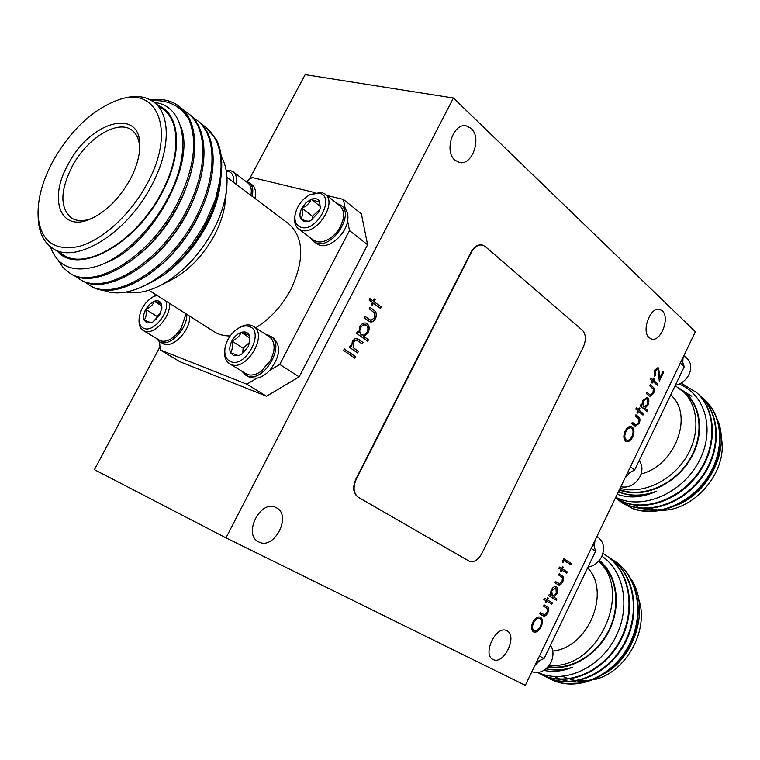 <?xml version="1.0" encoding="UTF-8"?>
<svg xmlns="http://www.w3.org/2000/svg" width="760" height="760" viewBox="0 0 760 760"><rect width="100%" height="100%" fill="white"/><g stroke="black" fill="none" stroke-linecap="round" stroke-linejoin="round"><path stroke-width="1.14" d="M258.761 541.899C274.208 550.572 292.286 515.214 276.317 507.718L275.918 507.509C260.499 498.997 242.516 534.745 258.713 541.87L258.761 541.899M454.879 160.123L459.42 162.488C472.321 165.956 482.058 137.712 471.152 128.43L466.231 125.865C453.302 122.607 443.811 151.259 454.879 160.123M493.069 659.461C503.623 665.532 517.978 635.844 506.967 630.819L506.778 630.714C496.242 624.663 481.859 654.673 493.05 659.442L493.069 659.461M649.202 337.716L651.472 338.998C660.801 342.38 670.301 317.528 662.255 310.821L659.794 309.424C650.436 306.118 641.012 331.293 649.202 337.716M126.398 292.011C136.277 293.968 147.44 291.868 159.885 285.694C181.25 274.312 198.958 255.997 213.018 230.755C220.561 216.476 225.083 202.663 226.603 189.297C227.952 176.006 226.185 165.138 221.293 156.674M159.885 285.694L171.332 279.908C188.641 270.683 202.948 255.911 214.254 235.571C220.333 224.067 223.991 212.895 225.216 202.055L226.603 189.297M139.688 148.875C139.507 140.22 136.933 134.007 131.955 130.245C118.009 119.073 87.276 137.978 72.447 165.88C60.125 190.323 59.736 207.67 71.278 217.911C76.551 221.245 83.277 221.473 91.438 218.585M129.77 180.186C118.826 199.243 105.564 212.258 89.974 219.212C59.85 232.427 48.232 198.398 68.447 163.837C90.611 120.65 142.044 106.808 139.755 147.288C139.384 157.51 136.059 168.473 129.77 180.186M146.614 184.67C176.548 131.527 157.985 85.168 118.275 99.93C93.052 109.288 71.516 129.276 53.646 159.894C42.703 179.977 37.516 198.607 38.086 215.783C40.517 240.929 54.026 251.19 78.584 246.563C101.868 240.53 130.093 215.108 146.614 184.67M118.275 99.93L121.267 98.971C134.472 94.867 145.34 95.931 153.891 102.163C171.142 114.484 170.544 151.24 150.869 186.846C126.112 234.099 75.344 264.632 52.715 248.34C43.88 242.535 39.054 232.731 38.247 218.927L38.086 215.783M153.891 102.163L163.466 109.487C180.775 121.866 180.348 158.498 160.835 193.886C136.306 240.853 85.671 271.054 62.956 254.714L52.715 248.34M220.827 178.21L220.362 183.103C218.889 196.85 214.244 211.118 206.425 225.9C191.947 251.835 173.764 270.541 151.886 282.036L144.685 285.608C128.012 293.616 113.905 295.032 102.372 289.864M220.628 180.49C219.421 192.1 215.973 204.24 210.273 216.932L206.207 225.112C195.776 244.235 182.618 260.005 166.725 272.403C182.314 260.005 195.377 243.884 205.912 224.019C214.358 207.632 219.421 191.558 221.103 175.807L221.312 173.774C222.613 160.141 220.989 148.78 216.439 139.688L205.447 126.787C222.082 141.018 225.435 165.252 215.488 199.49L221.312 173.774M215.488 199.49L205.494 222.48C189.192 251.826 168.929 272.878 144.685 285.608M57.484 251.303C77.52 275.433 134.406 245.755 161.31 194.018C183.226 154.432 180.832 114.218 158.346 105.564M50.397 246.705C57.912 267.587 74.528 273.762 100.244 265.231C124.593 255.778 152.057 228.741 168.131 197.495C192.859 150.803 184.984 105.26 154.327 102.486M151.734 100.671C168.406 99.703 180.832 106.01 189.002 119.586C197.809 141.332 194.028 169.024 177.659 202.663C150.936 256.462 94.23 290.767 69.464 272.887L63.203 267.681L58.387 260.651M150.566 99.997L151.867 99.816C162.555 98.515 171.551 100.624 178.847 106.134L184.623 112.005L189.002 119.586M179.189 106.409L179.559 106.685C199.918 121.486 199.918 163.172 178.857 203.518C152.161 257.269 95.475 291.526 70.689 273.647L69.454 272.887M183.302 110.096L187.53 112.879C207.945 127.718 208.088 169.28 187.169 209.409C160.683 262.884 104.12 296.818 79.249 278.901L75.202 275.899M187.53 112.879L188.67 113.762C209.085 128.601 209.247 170.145 188.357 210.244C161.889 263.682 105.355 297.569 80.465 279.642L79.239 278.892M192.375 117.116L196.545 119.871C217.008 134.757 217.303 176.177 196.564 216.068C170.297 269.22 113.895 302.793 88.91 284.829L84.911 281.874M196.545 119.871L197.666 120.745C218.13 135.632 218.452 177.032 197.723 216.894C171.494 270.009 115.102 303.534 90.107 285.57L88.91 284.829M255.683 327.826C270.142 318.924 281.865 306.147 290.852 289.484C304.674 259.663 303.99 237.794 288.8 223.877L227.249 177.593M309.197 221.226L304.199 221.663L300.837 219.032C299.373 216.059 299.725 212.41 301.872 208.097L305.976 202.701L311.22 199.3C315.067 197.961 317.87 198.645 319.627 201.362L320.264 208.041L318.649 212.353L310.697 220.552L309.197 221.226L306.109 220.97L300.837 219.032C302.613 216.439 302.964 212.8 301.872 208.097C306.432 206.255 309.548 203.319 311.22 199.3C315.447 201.105 318.25 201.789 319.627 201.362L320.122 208.62M319.19 193.144C335.986 196.137 316.939 232.531 301.207 227.354C296.124 225.606 294.13 221.226 295.203 214.196C297.359 205.466 302.356 198.92 310.184 194.57L319.19 193.144M310.184 194.57L321.537 192.318L325.08 194.018C337.877 202.635 316.587 235.552 301.577 230.299L298.499 228.807C295.099 226.024 293.901 221.644 294.927 215.678L295.203 214.196M325.08 194.018L339.777 205.722C343.377 208.848 344.413 213.693 342.883 220.267L340.49 226.423C337.43 232.094 333.345 236.427 328.225 239.419C323.94 241.775 320.055 242.497 316.559 241.604L313.481 240.103L298.499 228.807M328.51 239.257L328.805 239.096C333.659 236.255 337.544 232.142 340.452 226.765L342.798 220.59M336.86 203.405L341.173 205.333L345.258 208.839C347.662 211.821 348.441 215.859 347.615 220.96C345.638 234.621 329.365 248.587 319.504 245.242L313.462 241.556L310.507 237.861M341.173 205.333C354.683 214.462 332.51 248.758 316.702 243.133L313.462 241.556M238.573 355.69L233.709 355.747L230.527 352.659C229.197 349.353 229.643 345.477 231.866 341.041C234.28 336.68 237.386 333.792 241.195 332.386C244.967 331.274 247.665 332.234 249.29 335.284L249.916 341.401L248.016 346.978L241.708 354.141L238.573 355.69L230.527 352.659C232.503 349.704 232.95 345.828 231.866 341.041C236.512 339.112 239.618 336.224 241.195 332.386L249.29 335.284L249.812 341.971M249.109 326.448C265.326 331.037 245.746 368.438 230.641 361.589C226.176 359.575 224.276 355.272 224.941 348.659C226.442 340.147 230.774 333.431 237.918 328.529C242.022 326.059 245.746 325.365 249.109 326.448M237.918 328.529L239.153 327.76C243.703 325.023 247.845 324.254 251.579 325.451L253.574 326.439C268.356 334.647 246.497 371.688 231.078 364.467L229.558 363.707C225.663 361.057 224.057 356.516 224.751 350.094L224.941 348.659M253.574 326.439L269.277 336.765C273.41 339.767 274.873 344.831 273.666 351.966L270.76 360.069L261.269 371.231C256.072 374.822 251.341 375.867 247.076 374.376L229.558 363.707M261.516 371.041L270.788 360.269L273.6 352.269M266.057 334.647L268.527 335.198L273.572 338.172C281.333 346.199 280.031 356.972 269.658 370.481C265.591 374.737 261.307 377.302 256.813 378.204L250.23 377.71L245.651 375.07L242.278 371.583M270.645 336.243C286.245 344.935 263.501 383.543 247.247 375.867L245.651 375.07M226.28 171.066L228.142 171.285C232.37 172.567 234.118 176.206 233.405 182.219M226.185 170.506L230.451 170.553L233.215 171.845C236.255 174.344 237.186 178.457 236.018 184.186M233.215 171.845L247.95 183.027C250.657 185.212 251.722 188.727 251.142 193.582L250.838 195.329M250.876 195.358L251.085 193.98M245.413 181.108L249.28 182.666L252.025 184.756C255.379 187.539 256.338 192.09 254.923 198.398M249.28 182.666C252.624 185.45 253.583 190 252.159 196.317M186.741 314.298C187.701 328.32 170.211 346.788 160.512 342.114L163.476 343.909C173.185 348.593 190.655 330.163 189.677 316.16M171.057 338.865L176.434 334.742L180.737 329.317L185.117 316.644M185.155 313.281L185.155 316.255L181.203 328.149L176.025 334.923L170.715 339.065C166.81 341.259 163.343 341.81 160.322 340.708L143.25 330.505C140.362 328.624 138.957 325.346 139.032 320.644L139.089 318.981C140.191 309.329 144.884 301.919 153.188 296.761L156.997 295.393M169.47 303.326C171.152 316.625 153.919 335.654 144.428 331.075L143.25 330.505M166.145 301.207C169.774 312.683 153.235 332.861 143.944 328.367C140.648 326.952 139.032 323.817 139.089 318.981M151.173 322.781L146.861 322.924L144.143 320.131C143.079 317.11 143.602 313.528 145.72 309.396L149.568 304.294L154.28 301.245C157.662 300.143 160.018 300.988 161.357 303.781L161.918 307.61L159.828 314.573L152.76 322.069L151.173 322.781L144.143 320.131C146.186 317.442 146.718 313.861 145.72 309.396C150.1 307.601 152.95 304.883 154.28 301.245L161.357 303.781L161.87 308.265M675.184 385.615L685.387 393.395C702.42 408.281 703.836 438.881 687.705 462.479C671.745 486.162 641.582 497.904 620.008 489.687L619.514 489.497M619.286 489.981L619.78 490.162C642.732 498.978 675.174 485.089 690.489 458.945C706.049 432.905 700.786 401.071 680.048 388.787M619.865 492.29C631.256 496.394 643.511 496.014 656.621 491.159C643.72 497.116 631.503 498.456 619.97 495.168L617.225 494.256M615.714 497.392L620.131 499.225C646.256 508.943 683.458 491.758 699.228 460.883C715.369 430.141 705.461 394.392 679.136 384.075M619.865 501.229L632.605 508.554C656.592 517.645 690.023 504.963 707.902 477.935C725.534 451.659 723.947 416.698 704.406 399.599L702.183 397.67M621.67 502.607L632.082 508.174C656.079 517.265 689.519 504.573 707.408 477.536C725.049 451.24 723.463 416.271 703.922 399.161M615.657 498.18L628.425 505.523C652.46 514.606 685.986 501.837 703.94 474.696C721.649 448.295 720.091 413.221 700.53 396.102L698.288 394.155M617.471 499.567L627.903 505.144C651.938 514.225 685.482 501.439 703.447 474.287C721.164 447.877 719.606 412.784 700.036 395.666M615.41 498.019L624.216 502.464C648.28 511.546 681.91 498.683 699.95 471.418C717.725 444.904 716.205 409.726 696.616 392.578L681.074 383.078M615.429 497.99L623.684 502.084C647.757 511.157 681.397 498.284 699.447 471.01C717.24 444.486 715.72 409.279 696.122 392.131M620.834 486.751C628.881 488.205 635.322 484.766 640.148 476.416C642.808 470.307 642.494 465.006 639.198 460.531M625.128 477.822L630.496 472.159M675.355 385.263C681.425 383.866 686.005 380.256 689.063 374.404C691.809 368.011 691.201 362.757 687.249 358.625L683.943 355.547M547.836 667.071C570.513 671.241 597.503 655.281 609.539 629.917C621.708 604.608 616.892 574.56 599.336 560.367M546.089 668.771C554.648 670.709 563.492 670.187 572.612 667.185C562.704 671.317 553.128 672.391 543.875 670.406M538.089 672.533C562.723 684.028 597.806 669.702 614.327 639.559C631.132 609.644 624.957 571.434 601.882 556.197M547.998 677.834L550.839 679.345C575.776 692.17 612.038 677.967 628.9 646.703C645.706 616.037 639.065 576.726 614.659 561.089L612.208 559.54M549.993 678.908L550.269 679.05C575.206 691.885 611.486 677.673 628.358 646.38C645.173 615.704 638.533 576.375 614.118 560.737M545.689 676.713L546.24 676.998C571.216 689.842 607.582 675.554 624.52 644.147C641.411 613.348 634.799 573.904 610.356 558.248L607.876 556.681M543.381 675.469L545.661 676.704C570.636 689.548 607.021 675.25 623.969 643.825C640.87 613.016 634.258 573.553 609.814 557.897M541.053 674.348L541.595 674.623C566.608 687.496 603.079 673.113 620.103 641.563C637.079 610.641 630.496 571.064 606.014 555.389L602.899 553.442M537.823 672.562L541.015 674.329C566.029 687.202 602.519 672.799 619.552 641.24C636.528 610.299 629.954 570.703 605.464 555.028M531.848 671.764C539.667 674.044 546.05 670.89 551.01 662.311C553.783 655.947 553.622 650.208 550.534 645.088M534.888 665.456L539.866 660.44M588.012 567.064C593.987 566.096 598.557 562.59 601.721 556.558C605.008 548.387 603.829 542.003 598.167 537.424L596.885 536.56M593.475 543.647L595.583 551.304L591.185 548.406M539.419 656.032L544.093 658.492L595.583 551.304M544.093 658.492L536.569 661.95M594.358 546.848L594.928 540.626M587.642 567.843C611.202 592.04 588.202 647.881 552.786 651.035M630.572 578.189C649.743 605.435 636.975 654.911 605.093 673.389M596.467 677.825C587.889 681.35 579.376 682.66 570.95 681.767M569.211 681.539L560.966 679.487M560.12 679.183L555.408 677.075M563.549 676.77L568.48 678.822M570.323 679.402L576.375 680.694M577.657 680.856L590.463 680.418M593.18 679.867C625.413 673.616 649.667 630.401 638.704 599.231M598.994 560.785C616.36 574.826 621.158 604.504 609.188 629.556C597.35 654.654 570.731 670.558 548.255 666.586M598.567 561.279C633.755 591.783 596.856 670.909 549.309 665.209M545.994 668.857C554.6 670.852 563.473 670.301 572.612 667.185M681.881 359.831L684.247 366.738L680.304 363.109M630.401 466.868L634.6 470.088L684.247 366.738M634.6 470.088L627.01 473.917M682.793 362.501L683.031 357.438M670.69 394.953C694.108 414.675 675.526 465.386 641.117 473.993M717.886 420.812C729.799 449.369 709.736 491.711 677.606 504.858M667.983 508.193C658.749 510.511 649.99 510.587 641.687 508.411M639.996 507.927L636.861 506.825M644.309 507.556L659.452 510.34M662.093 510.302C695.675 510.255 728.555 469.955 721.221 437.513M682.261 390.621C698.829 405.127 700.711 434.577 685.729 458.033C670.88 481.555 641.991 494.551 620.075 488.328M618.754 491.074L619.6 492.185M618.383 491.862C629.907 496.65 642.656 496.413 656.621 491.159M691.837 396.245L682.204 390.564M148.865 290.234L214.159 331.712C218.718 334.59 224.057 336.005 230.166 335.948M345.258 208.839L343.434 199.462L361.37 213.864L367.602 244.748L349.476 230.555L347.615 220.96M246.544 181.336L252.206 177.536L314.944 192.612M326.923 195.491L343.434 199.462M159.514 341.648L160.265 349.952L179.806 361.665L266.484 396.216L246.848 384.19L160.265 349.952M246.848 384.19L256.813 378.204M269.658 370.481L279.775 364.41L299.165 376.856L266.484 396.216M349.476 230.555L279.775 364.41M153.188 296.761L156.598 295.137M161.718 305.928L154.28 301.245M160.636 312.882L156.959 316.369L145.72 309.396M156.959 316.369L156.57 319.086M159.277 341.506L156.332 338.428M367.602 244.748L299.165 376.856M249.745 337.924L241.195 332.386M249.784 342.142L243.171 348.241L231.866 341.041M243.171 348.241L242.592 353.514M320.283 206.406L311.22 199.3M319.931 209.285L312.474 216.277L301.872 208.097M312.474 216.277L312.17 219.678M201.333 124.051L205.447 126.787M180.614 125.989C196.84 163.637 151.42 245.955 106.115 262.647M187.615 183.445C177.764 212.192 161.339 236.132 138.329 255.284M196.052 192.945C186.552 219.374 171.237 241.67 150.119 259.853M204.259 202.54C195.159 226.527 181.041 247.076 161.909 264.176M218.434 191.14L210.273 216.932M652.327 380.883L650.284 379.097L650.864 377.91L652.906 379.696L653.723 377.995L654.341 378.537L653.524 380.237L657.932 384.085L657.362 385.272L652.954 381.425L652.128 383.125L651.51 382.584L652.327 380.883M367.697 341.202L356.535 333.327L357.295 331.844L358.815 332.927L359.651 326.895C361.38 323.855 363.517 322.582 366.035 323.076L367.089 323.617C369.474 325.831 369.806 328.909 368.106 332.861L363.992 336.585L368.448 339.739L367.697 341.202M372.419 302.461L369.141 300.038L369.901 298.566L373.179 300.998L374.252 298.908L375.24 299.639L374.167 301.729L381.216 306.954L380.465 308.408L373.416 303.192L372.343 305.292L371.345 304.551L372.419 302.461M542.545 615.495L539.79 613.938L540.389 612.693L544.492 614.774L547.114 612.322L547.514 608.665L543.561 606.128L544.16 604.884L546.953 606.499C548.891 607.401 549.176 609.482 547.808 612.731C546.317 615.591 544.711 616.588 542.991 615.733L542.545 615.495M556.377 600.229L548.615 595.669L549.214 594.434L550.269 595.052L551.076 590.302C552.644 587.394 554.382 586.169 556.292 586.615L556.558 586.748C558.201 588.135 558.334 590.463 556.966 593.74L553.869 597.179L556.966 599.003L556.377 600.229M561.146 569.715L558.866 568.299L559.464 567.064L561.744 568.48L562.59 566.722L563.283 567.15L562.438 568.908L567.34 571.957L566.751 573.183L561.839 570.142L560.984 571.9L560.3 571.472L561.146 569.715M625.565 441.113C623.457 438.938 623.304 435.613 625.138 431.158C626.962 427.642 629.033 426.094 631.361 426.512L632.311 427.044C634.391 429.267 634.505 432.582 632.662 437.009C630.828 440.505 628.757 442.026 626.43 441.588L625.565 441.113M637.858 410.846L635.778 409.117L636.357 407.92L638.438 409.649L639.264 407.949L639.892 408.471L639.065 410.172L643.549 413.905L642.979 415.093L638.495 411.369L637.668 413.079L637.032 412.556L637.858 410.846M648.679 395.533L646.256 393.462L646.827 392.264L650.456 395.105L652.887 392.996L653.353 389.262L649.866 385.976L650.446 384.788L652.906 386.925C654.626 388.18 654.816 390.393 653.495 393.537L650.019 396.349L648.679 395.533M695.381 331.759L453.416 98.021L225.976 537.842L525.312 685.358L695.381 331.759M469.214 561.193L358.007 497.116C353.124 493.297 352.402 487.322 355.841 479.17L471 252.177C474.078 246.677 477.784 244.283 482.125 244.995L482.324 245.043M354.91 358.178L343.587 350.417L344.356 348.935L355.67 356.706L354.91 358.178M647.225 411.73L640.253 405.897L640.822 404.7L641.772 405.498L642.637 400.7L647.017 397.423L647.719 397.822C649.183 399.484 649.249 401.916 647.919 405.108L645.012 408.205L647.795 410.542L647.225 411.73M634.22 425.505L631.75 423.5L632.329 422.303L636.025 425.04L638.476 422.883L638.932 419.159L635.389 415.976L635.958 414.779L638.466 416.841C640.214 418.048 640.423 420.242 639.093 423.405L635.493 426.255L634.22 425.505M562.922 562.571L562.524 561.269L563.749 558.723L571.396 563.549L570.808 564.775L563.948 560.462L562.922 562.571M557.545 584.392L554.847 582.768L555.436 581.524L559.474 583.718L562.067 581.314L562.476 577.638L558.591 574.997L559.189 573.762L561.934 575.453C563.844 576.403 564.119 578.503 562.751 581.742C561.364 584.459 559.844 585.457 558.182 584.725L557.545 584.392M546.126 600.808L543.808 599.459L544.417 598.215L546.725 599.573L547.589 597.797L548.283 598.206L547.428 599.982L552.425 602.889L551.836 604.124L546.829 601.217L545.975 602.994L545.271 602.585L546.126 600.808M533.501 631.873C531.135 630.097 530.889 626.914 532.76 622.336C535.031 618.117 537.519 616.389 540.236 617.149L540.493 617.272C542.82 619.096 543.039 622.288 541.139 626.829C538.859 631.038 536.361 632.738 533.644 631.94L533.501 631.873C536.246 632.605 538.716 630.895 540.958 626.744L541.139 626.829M368.324 320.786L364.439 317.974L365.199 316.502L370.975 320.378L374.442 317.87L374.784 313.177L369.189 308.74L369.94 307.277L373.882 310.166C376.608 311.904 377.122 314.716 375.43 318.601C374.11 321.214 372.428 322.316 370.376 321.898L368.324 320.786M357.608 352.925L349.372 347.244L350.141 345.762L351.633 346.798L352.345 341.088L355.481 338.342L358.824 339.511L362.995 342.447L362.244 343.909L356.44 340.081L353.229 342.048L353.315 347.652L358.368 351.462L357.608 352.925M655.272 370.88L654.806 376.533L654.588 370.187L657.942 367.659L658.568 368.011L659.975 377.777L662.929 371.659L663.622 372.276L659.309 381.216L658.046 369.246L655.082 370.823L655.376 375.345M453.416 98.021L305.159 74.641L249.194 179.559M159.98 346.788L94.411 469.67L225.976 537.842M481.868 553.461C478.183 560.006 474.031 562.619 469.404 561.279L358.378 497.287C353.505 493.468 352.783 487.483 356.221 479.341L471.399 252.282C474.487 246.772 478.192 244.378 482.524 245.09L485.298 246.553L582.502 330.363C585.998 334.352 586.264 339.91 583.3 347.035L481.868 553.461M344.327 348.983L355.67 356.706M355.471 356.639L354.74 358.065M646.798 392.34L650.313 395.058M650.408 384.864L652.906 386.925M652.716 386.859C654.436 388.123 654.626 390.327 653.306 393.481L653.495 393.537M653.306 393.481L649.923 396.321M640.794 404.776L641.772 405.498M646.922 397.394L647.719 397.822M647.529 397.765C648.992 399.427 649.059 401.85 647.729 405.051L647.919 405.108M647.729 405.051L645.012 408.205M644.822 408.148L647.795 410.542M647.606 410.476L647.064 411.597M646.561 398.715L643.064 401.185L643.207 406.799L643.853 407.132M647.149 399.019L646.656 398.743L643.255 401.242L643.397 406.856L643.938 407.17L647.283 404.615L647.149 399.019M636.329 407.997L638.438 409.649M639.226 408.015L639.892 408.471M639.702 408.415L639.065 410.172M638.875 410.115L643.549 413.905M643.369 413.839L642.827 414.96M637.507 412.946L638.495 411.369M632.301 422.37L635.806 424.973M635.93 414.846L638.466 416.841M638.276 416.774C640.024 417.99 640.233 420.175 638.903 423.339L639.093 423.405M638.903 423.339L635.398 426.227M631.265 426.483L632.311 427.044M632.12 426.977C634.201 429.2 634.315 432.526 632.472 436.952L632.662 437.009M632.472 436.952C630.686 440.373 628.644 441.911 626.344 441.56M630.904 427.804L630.809 427.776C628.919 427.462 627.209 428.744 625.708 431.613C624.178 435.28 624.264 438.026 625.955 439.85L626.744 440.258M631.731 428.241L631 427.832C629.1 427.528 627.399 428.811 625.898 431.68C624.369 435.347 624.454 438.083 626.145 439.907L626.838 440.296C628.739 440.61 630.429 439.337 631.911 436.477C633.479 432.839 633.422 430.094 631.731 428.241M563.739 558.752L571.396 563.549M571.216 563.473L570.636 564.67M562.837 562.286L563.948 560.462M559.455 567.093L561.744 568.48M562.581 566.741L563.283 567.15M563.103 567.064L562.438 568.908M562.248 568.832L567.34 571.957M567.159 571.871L566.58 573.078M560.813 571.795L561.839 570.142M555.427 581.552L558.752 583.49M559.179 573.79L561.934 575.453M561.744 575.367C563.663 576.327 563.929 578.417 562.571 581.656L562.751 581.742M562.571 581.656C561.222 584.326 559.731 585.333 558.096 584.687M549.204 594.453L550.269 595.052M556.367 586.672C558.011 588.05 558.153 590.378 556.785 593.664L556.966 593.74M556.785 593.664L553.869 597.179M553.688 597.094L556.966 599.003M556.785 598.918L556.206 600.134M555.683 587.86L551.589 590.644L552.168 596.172M555.968 587.993L551.769 590.729L552.264 596.211L556.253 593.361L555.968 587.993M544.407 598.234L546.725 599.573M547.58 597.816L548.283 598.206M548.102 598.13L547.428 599.982M547.247 599.896L552.425 602.889M552.244 602.803L551.656 604.019M545.803 602.889L546.829 601.217M540.379 612.712L543.524 614.46M544.15 604.903L546.953 606.499M546.772 606.413C548.711 607.316 548.995 609.396 547.628 612.645L547.808 612.731M547.628 612.645C546.183 615.448 544.606 616.464 542.896 615.686M540.312 617.186C542.64 619.01 542.858 622.202 540.958 626.744M539.619 618.383L539.524 618.336C537.301 617.775 535.278 619.21 533.425 622.639C531.857 626.401 532.019 629.033 533.919 630.534L534.119 630.629M539.894 618.517L539.704 618.422C537.491 617.861 535.458 619.295 533.606 622.725C532.038 626.487 532.2 629.119 534.1 630.619L534.214 630.676C536.436 631.284 538.469 629.869 540.303 626.439C541.918 622.687 541.785 620.046 539.894 618.517M369.863 298.632L373.179 300.998M374.214 298.965L375.24 299.639M375.041 299.582L374.167 301.729M373.967 301.673L381.216 306.954M381.016 306.897L380.304 308.284M372.172 305.168L373.416 303.192M365.161 316.559L370.728 320.302M369.911 307.334L373.882 310.166M373.683 310.108C376.409 311.837 376.931 314.649 375.231 318.544L375.43 318.601M375.231 318.544L373.046 321.309L370.281 321.869M357.266 331.901L358.815 332.927M365.94 323.048L367.089 323.617M366.89 323.551C369.274 325.764 369.616 328.852 367.906 332.804L368.106 332.861M367.906 332.804L363.992 336.585M363.793 336.519L368.448 339.739M368.248 339.673L367.526 341.078M361.219 334.695L364.125 335.113L367.089 332.187C368.381 329.184 368.134 326.819 366.339 325.09L363.09 324.834L360.449 327.57C359.1 330.628 359.347 333.003 361.219 334.695L362.121 335.141M365.617 324.719L362.9 325.099L360.648 327.626C359.29 330.695 359.547 333.07 361.418 334.761M350.113 345.809L351.633 346.798M356.772 338.428L362.995 342.447M362.795 342.38L362.073 343.786M356.25 340.014L353.229 342.048M353.029 341.981L353.315 347.652M353.115 347.586L358.368 351.462M358.169 351.395L357.438 352.811M650.826 377.986L652.906 379.696M653.686 378.072L654.341 378.537M654.151 378.48L653.524 380.237M653.334 380.18L657.932 384.085M657.742 384.028L657.2 385.139M651.975 382.992L652.954 381.425M655.186 375.288L654.664 376.38M657.846 367.631L658.568 368.011M658.378 367.954L659.975 377.777M662.891 371.735L663.622 372.276M663.433 372.219L659.29 380.808M657.552 368.999L655.082 370.823M178.847 106.134L179.559 106.685M342.722 220.913L342.883 220.267M273.543 352.573L273.666 351.966M251.037 194.37L251.142 193.582M185.089 317.024L185.155 316.255M545.965 676.856L545.385 676.561M541.319 674.49L540.74 674.186M171.389 338.675L170.715 339.065M261.782 370.861L261.269 371.231M328.805 239.096L328.225 239.419"/></g></svg>
